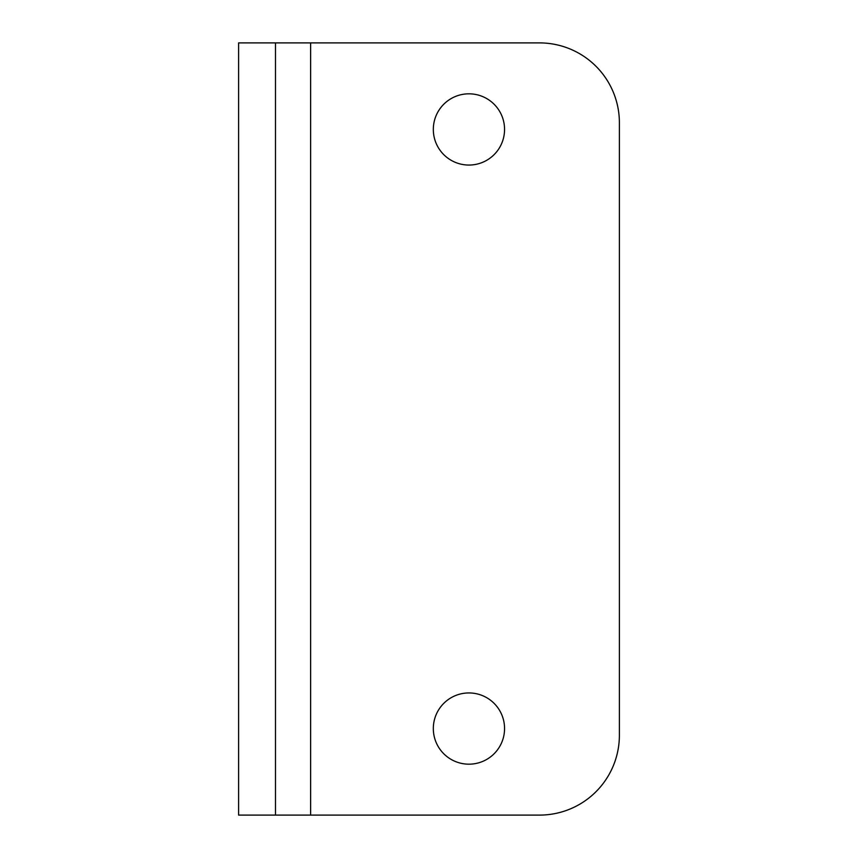 <?xml version="1.0" encoding="UTF-8"?>
<svg xmlns="http://www.w3.org/2000/svg" width="858" height="858" viewBox="0 0 858 858"><rect width="100%" height="100%" fill="white"/><g stroke="black" fill="none" stroke-linecap="round" stroke-linejoin="round"><path stroke-width="1.29" d="M275.482 429L275.482 815.1L238.61 815.1L238.61 42.9L275.482 42.9L275.482 429M275.482 815.1L539.5 815.1A79.88 79.88 0 0 0 619.39 735.22L619.39 122.78A79.88 79.88 0 0 0 539.5 42.9L310.628 42.9L310.628 815.1M275.482 42.9L310.628 42.9M433.322 129.44A35.618 35.618 0 0 0 468.94 165.058A35.618 35.618 0 0 0 504.558 129.44A35.618 35.618 0 0 0 468.94 93.822A35.618 35.618 0 0 0 433.322 129.44M433.322 728.56A35.618 35.618 0 0 0 468.94 764.178A35.618 35.618 0 0 0 504.558 728.56A35.618 35.618 0 0 0 468.94 692.942A35.618 35.618 0 0 0 433.322 728.56"/></g></svg>
